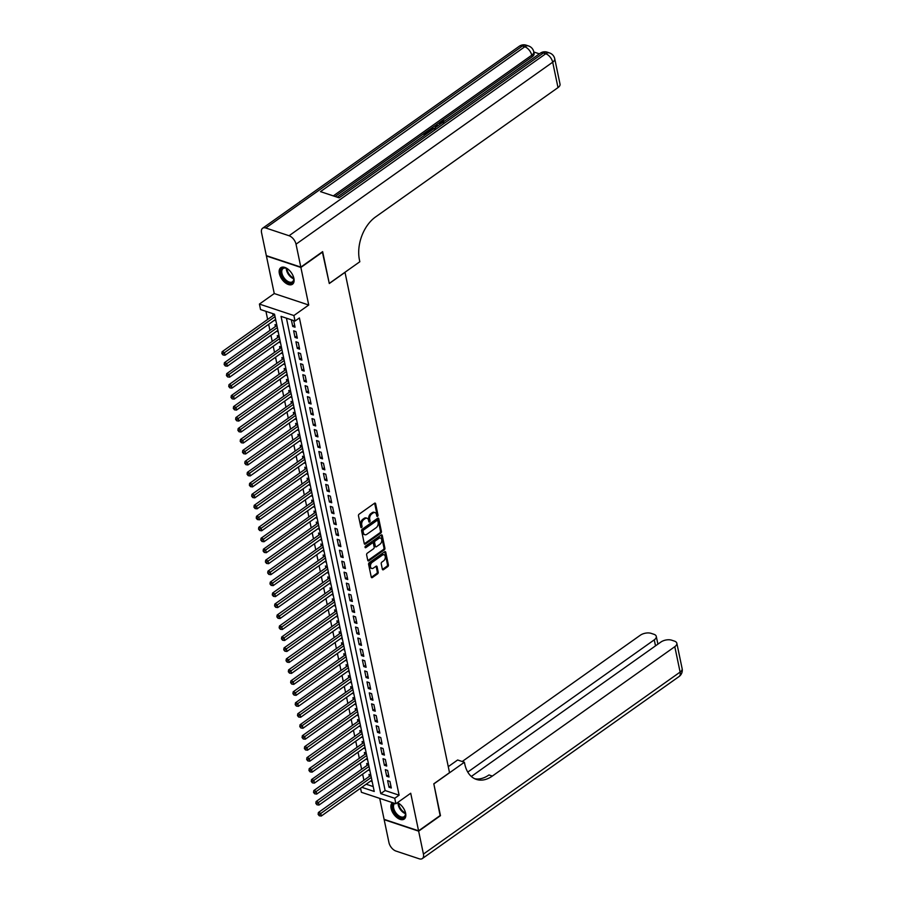 <?xml version="1.0" encoding="UTF-8"?>
<svg xmlns="http://www.w3.org/2000/svg" width="904" height="904" viewBox="0 0 904 904"><rect width="100%" height="100%" fill="white"/><g stroke="black" fill="none" stroke-linecap="round" stroke-linejoin="round"><path stroke-width="1.36" d="M377.567 516.331A0.893 0.588 108.4 0 0 378.008 515.156L375.612 503.709A1.277 0.836 108.4 0 0 374.538 503.245L359.103 514.184A1.277 0.836 108.4 0 0 358.481 515.868L360.865 527.303A0.893 0.588 108.4 0 0 362.063 526.456L361.758 524.975A4.079 2.667 108.4 0 1 363.781 519.585L365.069 518.67A4.079 2.667 108.4 0 1 367.069 518.252A4.079 2.667 108.4 0 1 368.527 520.173L368.832 521.653A0.893 0.588 108.4 0 0 370.041 520.806L369.725 519.325A4.079 2.667 108.4 0 1 371.747 513.935L373.036 513.02A4.079 2.667 108.4 0 1 375.036 512.602A4.079 2.667 108.4 0 1 376.493 514.523L376.81 516.003A0.893 0.588 108.4 0 0 377.567 516.331M376.776 515.89A0.893 0.588 108.4 0 0 377.07 514.839L374.685 503.404A1.277 0.836 108.4 0 0 374.618 503.189M360.843 527.19A0.893 0.588 108.4 0 0 361.137 526.151L360.82 524.659L361.758 524.975M368.809 521.54A0.893 0.588 108.4 0 0 369.103 520.489L368.798 519.009L369.725 519.325M392.438 802.616A10.113 5.718 -125.3 0 0 391.093 808.402A10.113 5.718 -125.3 0 0 396.754 817.431A10.113 5.718 -125.3 0 0 404.212 819.069A10.113 5.718 -125.3 0 0 405.625 813.238A10.113 5.718 -125.3 0 0 397.489 802.628M293.89 278.387A10.113 5.718 -125.3 0 0 288.229 269.358A10.113 5.718 -125.3 0 0 280.771 267.72A10.113 5.718 -125.3 0 0 279.359 273.55A10.113 5.718 -125.3 0 0 285.02 282.579A10.113 5.718 -125.3 0 0 292.478 284.229A10.113 5.718 -125.3 0 0 293.89 278.387M382.358 569.215A1.277 0.836 108.4 0 0 383.443 569.689L387.771 566.616A1.277 0.836 108.4 0 0 388.404 564.932L385.748 552.231A1.277 0.836 108.4 0 0 384.663 551.756L369.239 562.695A1.277 0.836 108.4 0 0 368.606 564.378L371.261 577.091A1.277 0.836 108.4 0 0 372.346 577.554L377.578 573.848A1.277 0.836 108.4 0 0 378.211 572.164L377.07 566.729A1.277 0.836 108.4 0 0 375.985 566.254L373.397 568.096A3.401 2.226 108.4 0 1 371.725 568.447A3.401 2.226 108.4 0 1 370.437 565.712A3.401 2.226 108.4 0 1 372.188 562.333L382.347 555.135A3.401 2.226 108.4 0 1 384.031 554.785A3.401 2.226 108.4 0 1 385.307 557.519A3.401 2.226 108.4 0 1 383.556 560.898L381.861 562.096A1.277 0.836 108.4 0 0 381.228 563.78L382.358 569.215M286.444 318.174L385.127 790.537L399.105 795.181L394.743 798.277L395.884 803.769L361.408 792.288L360.549 788.198M322.344 251.854L329.293 283.517L345.012 272.375L449.525 772.66L433.807 783.802L440.406 815.34L418.575 830.821L410.721 793.237L395.884 803.769M322.705 251.967L300.885 267.448L266.409 255.968L274.251 293.551L259.414 304.072L293.89 315.541L295.032 321.033L281.054 316.377L380.765 793.633L394.743 798.277M274.251 293.551L308.727 305.021L300.885 267.448M308.727 305.021L293.89 315.541M399.105 795.181L299.405 317.937L295.032 321.033M380.776 533.123A1.277 0.836 108.4 0 0 381.409 531.439L378.753 518.738A1.277 0.836 108.4 0 0 377.669 518.263L362.244 529.202A1.277 0.836 108.4 0 0 361.611 530.885L364.267 543.598A1.277 0.836 108.4 0 0 365.352 544.061L380.776 533.123L379.849 532.818A1.277 0.836 108.4 0 0 380.471 531.134L377.827 518.421A1.277 0.836 108.4 0 0 377.759 518.207M382.256 535.484L384.912 548.186A1.277 0.836 108.4 0 1 384.279 549.869L368.855 560.808A1.277 0.836 108.4 0 1 367.77 560.344L366.628 554.898A1.277 0.836 108.4 0 1 367.261 553.214L373.522 548.784A1.277 0.836 108.4 0 0 374.154 547.101L373.397 543.485A1.277 0.836 108.4 0 0 372.312 543.021L365.804 547.643A0.893 0.588 108.4 0 1 365.487 546.129L381.172 535.01A1.277 0.836 108.4 0 1 382.256 535.484L381.318 535.168L383.974 547.88L384.912 548.186M379.725 798.39L384.098 819.34L418.575 830.821M370.809 775.056L368.979 774.434L369.374 776.355M368.516 764.083L366.685 763.473L367.08 765.383M366.222 753.111L364.391 752.501L364.798 754.422M311.247 781.451L312.411 782.864L311.247 781.451L311.518 779.598L363.193 742.952A1.299 0.847 -71.6 0 0 363.51 742.636L363.894 742.116L362.097 741.529L362.504 743.45M361.645 731.166L359.803 730.556L360.21 732.477M359.351 720.194L357.521 719.584L357.916 721.505M357.057 709.222L355.227 708.612L355.622 710.533M354.763 698.25L352.933 697.639L353.328 699.56M299.789 726.601L300.953 728.002L299.789 726.601L300.06 724.737L351.735 688.091A1.299 0.847 -71.6 0 0 352.051 687.786L352.424 687.266L350.639 686.667L351.046 688.588M350.187 676.305L348.345 675.695L348.752 677.616M295.201 704.657L296.365 706.069L295.201 704.657L295.472 702.792L347.159 666.146A1.299 0.847 -71.6 0 0 347.464 665.841L347.848 665.321L346.051 664.722L346.458 666.644M345.599 654.372L343.769 653.75L344.164 655.671M343.305 643.399L341.475 642.789L341.87 644.699M341.011 632.427L339.181 631.817L339.576 633.738M338.717 621.455L336.887 620.845L337.294 622.766M336.435 610.482L334.593 609.872L335 611.793M334.141 599.51L332.299 598.9L332.706 600.821M331.847 588.538L330.017 587.928L330.412 589.849M329.553 577.566L327.723 576.955L328.118 578.876M327.259 566.593L325.429 565.983L325.824 567.904M324.965 555.621L323.135 555.011L323.542 556.932M322.683 544.649L320.841 544.038L321.248 545.959M320.389 533.688L318.547 533.066L318.954 534.987M318.095 522.715L316.264 522.105L316.66 524.015M263.12 551.056L264.284 552.468L263.12 551.056L263.38 549.203L315.067 512.557A1.299 0.847 -71.6 0 0 315.372 512.24L315.756 511.72L313.971 511.133L314.366 513.054M313.507 500.771L311.677 500.161L312.072 502.082M311.213 489.798L309.383 489.188L309.789 491.109M308.931 478.826L307.089 478.216L307.496 480.137M306.637 467.854L304.795 467.244L305.202 469.165M304.343 456.882L302.512 456.271L302.908 458.192M302.049 445.909L300.218 445.299L300.614 447.22M247.074 474.261L248.238 475.662L247.074 474.261L247.334 472.396L299.021 435.751A1.299 0.847 -71.6 0 0 299.337 435.445L299.71 434.926L297.924 434.327L298.32 436.248M297.461 423.965L295.631 423.354L296.037 425.275M295.179 413.004L293.337 412.393L293.743 414.303M292.885 402.031L291.043 401.421L291.45 403.342M290.591 391.059L288.76 390.449L289.156 392.37M288.297 380.087L286.466 379.477L286.862 381.398M286.003 369.114L284.172 368.504L284.568 370.425M231.028 397.466L232.192 398.867L231.028 397.466L231.3 395.602L282.975 358.956A1.299 0.847 -71.6 0 0 283.291 358.651L283.664 358.131L281.878 357.532L282.285 359.453M281.426 347.17L279.585 346.56L279.991 348.481M226.441 375.522L227.605 376.923L226.441 375.522L226.712 373.657L278.398 337.011A1.299 0.847 -71.6 0 0 278.703 336.706L279.087 336.186L277.291 335.587L277.697 337.508M276.839 325.225L275.008 324.615L275.404 326.536M295.054 327.203L293.676 320.626L291.348 319.846L292.726 326.434L295.054 327.203M297.348 338.175L295.97 331.598L293.642 330.819L295.009 337.407L297.348 338.175M299.631 349.147L298.263 342.571L295.936 341.791L297.303 348.379L299.631 349.147M301.925 360.12L300.557 353.543L298.218 352.763L299.597 359.34L301.925 360.12M304.219 371.092L302.84 364.504L300.512 363.736L301.891 370.312L304.219 371.092M306.512 382.064L305.134 375.476L302.806 374.708L304.185 381.285L306.512 382.064M308.806 393.037L307.428 386.449L305.1 385.68L306.479 392.257L308.806 393.037M311.1 404.009L309.722 397.421L307.394 396.653L308.761 403.229L311.1 404.009M313.383 414.981L312.016 408.393L309.688 407.614L311.055 414.201L313.383 414.981M315.677 425.953L314.309 419.366L311.97 418.586L313.349 425.174L315.677 425.953M317.971 436.914L316.592 430.338L314.264 429.558L315.643 436.146L317.971 436.914M320.265 447.887L318.886 441.31L316.558 440.53L317.937 447.118L320.265 447.887M322.558 458.859L321.18 452.282L318.852 451.503L320.231 458.091L322.558 458.859M324.852 469.831L323.474 463.255L321.146 462.475L322.513 469.063L324.852 469.831M327.135 480.804L325.768 474.216L323.44 473.447L324.807 480.024L327.135 480.804M329.429 491.776L328.062 485.188L325.722 484.42L327.101 490.996L329.429 491.776M331.723 502.748L330.344 496.16L328.016 495.392L329.395 501.969L331.723 502.748M334.017 513.721L332.638 507.133L330.31 506.364L331.689 512.941L334.017 513.721M336.311 524.693L334.932 518.105L332.604 517.337L333.983 523.913L336.311 524.693M338.604 535.665L337.226 529.077L334.898 528.298L336.265 534.885L338.604 535.665M340.887 546.626L339.52 540.05L337.192 539.27L338.559 545.858L340.887 546.626M343.181 557.598L341.814 551.022L339.475 550.242L340.853 556.83L343.181 557.598M345.475 568.571L344.096 561.994L341.768 561.214L343.147 567.802L345.475 568.571M347.769 579.543L346.39 572.966L344.062 572.187L345.441 578.775L347.769 579.543M350.063 590.515L348.684 583.939L346.356 583.159L347.735 589.747L350.063 590.515M352.357 601.488L350.978 594.9L348.65 594.131L350.017 600.708L352.357 601.488M354.639 612.46L353.272 605.872L350.944 605.104L352.311 611.68L354.639 612.46M356.933 623.432L355.566 616.844L353.227 616.076L354.605 622.653L356.933 623.432M359.227 634.405L357.848 627.817L355.521 627.048L356.899 633.625L359.227 634.405M361.521 645.377L360.142 638.789L357.814 638.021L359.193 644.597L361.521 645.377M363.815 656.349L362.436 649.761L360.108 648.982L361.487 655.569L363.815 656.349M366.109 667.31L364.73 660.734L362.402 659.954L363.77 666.542L366.109 667.31M368.391 678.282L367.024 671.706L364.696 670.926L366.063 677.514L368.391 678.282M370.685 689.255L369.318 682.678L366.979 681.899L368.357 688.486L370.685 689.255M372.979 700.227L371.601 693.65L369.273 692.871L370.651 699.459L372.979 700.227M375.273 711.199L373.894 704.623L371.567 703.843L372.945 710.42L375.273 711.199M377.567 722.172L376.188 715.584L373.861 714.815L375.239 721.392L377.567 722.172M379.861 733.144L378.482 726.556L376.154 725.788L377.522 732.364L379.861 733.144M382.143 744.116L380.776 737.528L378.448 736.76L379.816 743.337L382.143 744.116M384.437 755.089L383.07 748.501L380.731 747.732L382.109 754.309L384.437 755.089M386.731 766.061L385.353 759.473L383.025 758.693L384.403 765.281L386.731 766.061M389.025 777.033L387.647 770.445L385.319 769.666L386.697 776.254L389.025 777.033M387.613 780.638L388.991 787.226L391.319 787.994L389.94 781.418L387.613 780.638M265.945 311.349L267.64 319.451M268.646 324.31L269.934 330.423M270.94 335.271L272.217 341.396M273.234 346.243L274.511 352.357M275.528 357.216L276.805 363.329M277.822 368.188L279.099 374.301M280.116 379.16L281.393 385.273M282.398 390.132L283.686 396.246M284.692 401.105L285.969 407.218M286.986 412.077L288.263 418.19M289.28 423.049L290.557 429.163M291.574 434.022L292.851 440.135M293.868 444.994L295.145 451.107M296.15 455.955L297.439 462.08M298.444 466.927L299.721 473.041M300.738 477.9L302.015 484.013M303.032 488.872L304.309 494.985M305.326 499.844L306.603 505.957M307.62 510.816L308.897 516.93M309.902 521.789L311.191 527.902M312.196 532.761L313.473 538.874M314.49 543.733L315.767 549.847M316.784 554.706L318.061 560.819M319.078 565.678L320.355 571.791M321.372 576.639L322.649 582.764M323.655 587.611L324.943 593.725M325.948 598.584L327.225 604.697M328.242 609.556L329.519 615.669M330.536 620.528L331.813 626.641M332.83 631.5L334.107 637.614M335.124 642.473L336.401 648.586M337.407 653.445L338.684 659.558M339.701 664.417L340.977 670.531M341.994 675.39L343.271 681.503M344.288 686.362L345.565 692.475M346.582 697.323L347.859 703.448M348.876 708.295L350.153 714.409M351.159 719.268L352.436 725.381M353.453 730.24L354.73 736.353M355.747 741.212L357.023 747.325M358.041 752.184L359.317 758.298M360.334 763.157L361.611 769.27M362.628 774.129L363.905 780.242M366.154 784.22L373.216 786.57M274.545 314.253L272.714 313.643L273.11 315.564M274.296 320.298L275.923 320.841M276.59 331.271L278.217 331.813M278.884 342.243L280.5 342.786M281.178 353.215L282.794 353.758M283.472 364.188L285.088 364.73M285.754 375.16L287.382 375.691M288.048 386.132L289.675 386.663M290.342 397.105L291.969 397.636M292.636 408.066L294.252 408.608M294.93 419.038L296.546 419.58M297.224 430.01L298.84 430.553M299.506 440.982L301.134 441.525M301.8 451.955L303.428 452.497M304.094 462.927L305.721 463.469M306.388 473.899L308.004 474.442M308.682 484.872L310.298 485.414M310.976 495.844L312.592 496.375M313.259 506.816L314.886 507.347M315.552 517.789L317.18 518.32M317.846 528.75L319.474 529.292M320.14 539.722L321.756 540.264M322.434 550.694L324.05 551.237M324.728 561.666L326.344 562.209M327.011 572.639L328.638 573.181M329.305 583.611L330.932 584.154M331.598 594.583L333.226 595.126M333.892 605.556L335.508 606.098M336.186 616.528L337.802 617.059M338.48 627.5L340.096 628.031M340.763 638.461L342.39 639.004M343.057 649.434L344.684 649.976M345.351 660.406L346.978 660.948M347.644 671.378L349.26 671.921M349.938 682.351L351.554 682.893M352.232 693.323L353.848 693.865M354.515 704.295L356.142 704.837M356.809 715.267L358.436 715.81M359.103 726.24L360.73 726.782M361.397 737.212L363.012 737.743M363.69 748.184L365.306 748.715M365.984 759.145L367.6 759.688M368.267 770.118L369.894 770.66M370.561 781.09L372.188 781.632M361.792 787.316L374.233 791.452L274.533 314.208L260.555 309.552L259.414 304.072M385.127 790.537L380.765 793.633M292.726 326.434L294.614 325.09M295.009 337.407L296.907 336.062M297.303 348.379L299.19 347.034M299.597 359.34L301.484 358.007M301.891 370.312L303.778 368.979M304.185 381.285L306.072 379.951M306.479 392.257L308.366 390.923M308.761 403.229L310.66 401.896M311.055 414.201L312.942 412.868M313.349 425.174L315.236 423.829M315.643 436.146L317.53 434.801M317.937 447.118L319.824 445.774M320.231 458.091L322.118 456.746M322.513 469.063L324.412 467.718M324.807 480.024L326.694 478.691M327.101 490.996L328.988 489.663M329.395 501.969L331.282 500.635M331.689 512.941L333.576 511.607M333.983 523.913L335.87 522.58M336.265 534.885L338.164 533.552M338.559 545.858L340.446 544.513M340.853 556.83L342.74 555.485M343.147 567.802L345.034 566.458M345.441 578.775L347.328 577.43M347.735 589.747L349.622 588.402M350.017 600.708L351.916 599.375M352.311 611.68L354.198 610.347M354.605 622.653L356.492 621.319M356.899 633.625L358.786 632.291M359.193 644.597L361.08 643.264M361.487 655.569L363.374 654.225M363.77 666.542L365.668 665.197M366.063 677.514L367.951 676.169M368.357 688.486L370.244 687.142M370.651 699.459L372.538 698.114M372.945 710.42L374.832 709.086M375.239 721.392L377.126 720.059M377.522 732.364L379.42 731.031M379.816 743.337L381.703 742.003M382.109 754.309L383.997 752.976M384.403 765.281L386.291 763.948M386.697 776.254L388.584 774.909M388.991 787.226L390.878 785.881M375.036 512.602L374.109 512.297A4.079 2.667 108.4 0 0 372.098 512.715L373.036 513.02M368.798 519.009A4.079 2.667 108.4 0 1 370.821 513.619L372.098 512.715M367.069 518.252L366.143 517.947A4.079 2.667 108.4 0 0 364.131 518.365L365.069 518.67M360.82 524.659A4.079 2.667 108.4 0 1 362.843 519.269L364.131 518.365M364.335 543.801A1.277 0.836 108.4 0 0 364.425 543.756L379.849 532.818M377.804 520.772A0.893 0.588 108.4 0 0 377.047 520.444L363.51 530.038A0.893 0.588 108.4 0 0 363.058 531.224L363.385 532.784A4.079 2.667 108.4 0 0 364.843 534.705A4.079 2.667 108.4 0 0 366.854 534.287L376.109 527.721A4.079 2.667 108.4 0 0 378.132 522.331L377.804 520.772M377.488 520.354L376.55 520.037A0.893 0.588 108.4 0 0 376.109 520.128L377.047 520.444M364.843 534.705L363.916 534.388A4.079 2.667 108.4 0 1 362.459 532.467L362.131 530.908A0.893 0.588 108.4 0 1 362.572 529.733L376.109 520.128M367.838 560.548A1.277 0.836 108.4 0 0 367.917 560.503L383.341 549.564A1.277 0.836 108.4 0 0 383.974 547.88M372.945 542.886L372.007 542.581A1.277 0.836 108.4 0 0 371.386 542.705L365.035 547.214M380.008 544.174A3.401 2.226 108.4 0 0 381.77 540.807A3.401 2.226 108.4 0 0 380.482 538.061A3.401 2.226 108.4 0 0 378.81 538.422L375.228 540.954A1.277 0.836 108.4 0 0 374.595 542.637L375.352 546.242A1.277 0.836 108.4 0 0 376.437 546.717L380.008 544.174M380.482 538.061L379.556 537.756A3.401 2.226 108.4 0 0 377.872 538.106L378.81 538.422M375.804 546.852L374.877 546.536A1.277 0.836 108.4 0 1 374.414 545.937L373.668 542.332A1.277 0.836 108.4 0 1 374.301 540.648L377.872 538.106M384.031 554.785L383.093 554.468A3.401 2.226 108.4 0 0 381.42 554.819L382.347 555.135M371.725 568.447L370.787 568.13A3.401 2.226 108.4 0 1 369.51 565.395A3.401 2.226 108.4 0 1 371.261 562.028L381.42 554.819M371.329 577.294A1.277 0.836 108.4 0 0 371.42 577.249L376.64 573.543A1.277 0.836 108.4 0 0 377.273 571.859L376.143 566.412A1.277 0.836 108.4 0 0 376.075 566.198M382.426 569.43A1.277 0.836 108.4 0 0 382.516 569.373L386.844 566.311A1.277 0.836 108.4 0 0 387.477 564.627L384.821 551.915A1.277 0.836 108.4 0 0 384.754 551.7M274.5 314.242L274.115 314.761A1.299 0.847 -71.6 0 1 273.81 315.067L222.124 351.712L224.452 352.492L225.028 355.238L275.618 319.372M275.042 316.626L222.791 353.882L221.864 353.577L223.028 354.978L222.791 353.882M225.028 355.238L223.028 354.978M221.864 353.577L222.124 351.712M293.269 276.308A8.757 4.949 54.7 0 1 293.777 278.714A8.757 4.949 54.7 0 1 289.981 283.133A8.757 4.949 54.7 0 1 282.647 277.37A8.757 4.949 54.7 0 1 281.2 269.708A8.757 4.949 54.7 0 1 286.398 268.307A8.757 4.949 54.7 0 1 288.5 269.595M286.658 268.431A8.113 4.588 -125.3 0 0 283.065 268.556A8.113 4.588 -125.3 0 0 283.427 276.918A8.113 4.588 -125.3 0 0 292.444 281.777A8.113 4.588 -125.3 0 0 293.755 278.432M281.359 267.381A10.057 5.684 -125.3 0 0 281.958 277.641A10.057 5.684 -125.3 0 0 292.986 283.777M405.003 811.159A8.757 4.949 54.7 0 1 405.512 813.566A8.757 4.949 54.7 0 1 401.715 817.984A8.757 4.949 54.7 0 1 394.381 812.21A8.757 4.949 54.7 0 1 394.031 803.147M397.206 802.831A8.757 4.949 54.7 0 1 398.133 803.159A8.757 4.949 54.7 0 1 400.235 804.436M398.393 803.283A8.113 4.588 -125.3 0 0 397.071 802.921M394.799 803.407A8.113 4.588 -125.3 0 0 395.161 811.769A8.113 4.588 -125.3 0 0 404.178 816.628A8.113 4.588 -125.3 0 0 405.489 813.284M392.63 802.684A10.057 5.684 -125.3 0 0 393.692 812.493A10.057 5.684 -125.3 0 0 404.721 818.629M439.717 124.515L439.389 123.317L440.372 121.769L444.124 121.385M443.627 122.345L440.61 123.441M435.728 127.34L434.824 125.78L438.553 125.34M424.71 135.148L423.388 133.894L427.083 131.272L427.908 132.368L425.739 133.905M539.383 53.844L533.801 51.98M554.728 58.749A7.786 7.786 0 0 0 549.564 52.952A7.786 5.085 -71.6 0 0 545.733 53.754A7.786 4.396 54.7 0 1 552.694 62.195A7.786 3.921 -11.8 0 0 554.728 58.749L560.028 84.14A7.786 3.921 168.2 0 1 558.005 87.598L552.694 62.195L296.026 244.182A7.786 4.396 -125.3 0 0 289.054 235.741L545.733 53.754L543.406 52.986L339.113 197.829L320.468 191.625L524.761 46.782A7.786 4.396 54.7 0 1 531.733 55.223A7.786 3.921 -11.8 0 0 533.755 51.765L534.106 53.415A7.786 3.921 168.2 0 1 532.072 56.862L531.733 55.223L333.316 195.897M335.135 196.507L423.4 133.916L425.501 134.594M427.117 131.283L428.236 130.492M430.733 128.718L434.835 125.814M435.705 125.193L439.751 122.322M441.186 121.305L532.072 56.862M429.547 131.713L428.225 130.458L431.027 128.56L435.287 128.334M296.026 244.182L300.817 267.121L322.638 251.64L329.271 283.404L359.826 261.742L359.442 259.877A32.431 21.187 -71.6 0 1 375.533 216.971L558.005 87.598M289.054 235.741L265.765 227.989A7.786 4.396 -125.3 0 0 262.635 228.226A7.786 4.396 -125.3 0 0 261.55 232.712L266.33 255.64L300.817 267.121M427.728 131.487L424.778 133.577L426.236 134.063M430.338 131.159L428.225 130.458M434.541 128.854L431.649 128.82L429.615 130.153L431.072 130.639M432.688 129.498L430.575 130.47M431.649 128.82L431.841 129.701M430.677 129.396L430.858 130.278M436.146 127.035L434.824 125.78M437.864 125.825L435.886 125.701L436.847 126.549M444.011 120.887L440.982 122.017L441.163 122.887M440.982 122.017L440.338 123.034L440.937 123.645M440.191 124.176L439.389 123.317M440.112 815.555L433.841 783.915L464.396 762.241L464.78 764.106A32.431 21.187 108.4 0 0 476.363 779.406A32.431 21.187 108.4 0 0 492.341 776.061L674.802 646.688A7.786 3.921 -11.8 0 0 676.836 643.241A7.786 3.921 -11.8 0 0 674.452 641.117L671.706 640.201A7.786 3.921 -11.8 0 0 660.869 642.055L471.312 776.457M448.271 766.637L457.639 759.993L464.396 762.241M418.642 831.149L384.166 819.679L388.957 842.607A7.786 4.396 -125.3 0 0 395.929 851.048L419.219 858.8A7.786 4.396 -125.3 0 0 422.349 858.563A7.786 4.396 -125.3 0 0 423.434 854.077L418.642 831.149L440.474 815.668M467.763 772.084L654.259 639.851A7.786 3.921 -11.8 0 0 656.281 636.405A7.786 3.921 -11.8 0 0 653.908 634.28L651.151 633.365A7.786 3.921 -11.8 0 0 640.326 635.218L462.193 761.518M474.724 778.739A32.431 21.187 108.4 0 0 488.985 774.943L492.341 776.061M276.793 325.214L276.409 325.734A1.299 0.847 -71.6 0 1 276.104 326.039L224.418 362.685L226.746 363.464L227.322 366.21L277.901 330.344M277.336 327.598L225.085 364.854L224.158 364.549L225.311 365.95L225.085 364.854M227.322 366.21L225.311 365.95M224.158 364.549L224.418 362.685M279.63 338.571L229.04 374.437L229.616 377.171L280.195 341.316M226.712 373.657L229.04 374.437L227.379 375.827M229.616 377.171L227.605 376.923M281.381 347.159L280.997 347.678A1.299 0.847 -71.6 0 1 280.681 347.983L229.006 384.629L231.334 385.409L231.91 388.144L282.489 352.277M281.912 349.543L229.672 386.799L228.735 386.494L229.898 387.895L229.672 386.799M231.91 388.144L229.898 387.895M228.735 386.494L229.006 384.629M284.206 360.515L233.627 396.381L234.192 399.116L284.783 363.25M231.3 395.602L233.627 396.381L231.966 397.771M234.192 399.116L232.192 398.867M285.958 369.103L285.585 369.612A1.299 0.847 -71.6 0 1 285.268 369.928L233.582 406.574L235.91 407.342L236.486 410.088L287.077 374.222M286.5 371.487L234.249 408.744L233.322 408.427L234.486 409.84L234.249 408.744M236.486 410.088L234.486 409.84M233.322 408.427L233.582 406.574M288.252 380.075L287.867 380.584A1.299 0.847 -71.6 0 1 287.562 380.9L235.876 417.546L238.204 418.315L238.78 421.061L289.37 385.194M288.794 382.448L236.543 419.716L235.616 419.399L236.78 420.812L236.543 419.716M238.78 421.061L236.78 420.812M235.616 419.399L235.876 417.546M290.546 391.036L290.161 391.556A1.299 0.847 -71.6 0 1 289.856 391.873L238.17 428.519L240.498 429.287L241.074 432.033L291.653 396.167M291.088 393.421L238.837 430.688L237.91 430.372L239.063 431.784L238.837 430.688M241.074 432.033L239.063 431.784M237.91 430.372L238.17 428.519M292.839 402.009L292.455 402.529A1.299 0.847 -71.6 0 1 292.15 402.845L240.464 439.491L242.792 440.259L243.368 443.005L293.947 407.139M293.382 404.393L241.131 441.66L240.193 441.344L241.357 442.757L241.131 441.66M243.368 443.005L241.357 442.757M240.193 441.344L240.464 439.491M295.133 412.981L294.749 413.501A1.299 0.847 -71.6 0 1 294.433 413.817L242.758 450.463L245.086 451.232L245.662 453.977L296.241 418.111M295.664 415.365L243.425 452.633L242.487 452.316L243.651 453.729L243.425 452.633M245.662 453.977L243.651 453.729M242.487 452.316L242.758 450.463M297.416 423.953L297.043 424.473A1.299 0.847 -71.6 0 1 296.727 424.778L245.052 461.424L247.38 462.204L247.945 464.95L298.535 429.084M297.958 426.338L245.718 463.594L244.781 463.289L245.944 464.701L245.718 463.594M247.945 464.95L245.944 464.701M244.781 463.289L245.052 461.424M300.252 437.31L249.662 473.176L250.238 475.922L300.829 440.056M247.334 472.396L249.662 473.176L248.001 474.566M250.238 475.922L248.238 475.662M302.004 445.898L301.62 446.418A1.299 0.847 -71.6 0 1 301.314 446.723L249.628 483.369L251.956 484.148L252.532 486.894L303.122 451.028M302.546 448.282L250.295 485.538L249.368 485.233L250.532 486.634L250.295 485.538M252.532 486.894L250.532 486.634M249.368 485.233L249.628 483.369M304.298 456.87L303.913 457.39A1.299 0.847 -71.6 0 1 303.608 457.695L251.922 494.341L254.25 495.121L254.826 497.855L305.405 462M304.84 459.255L252.589 496.511L251.662 496.206L252.815 497.607L252.589 496.511M254.826 497.855L252.815 497.607M251.662 496.206L251.922 494.341M306.592 467.843L306.207 468.362A1.299 0.847 -71.6 0 1 305.902 468.667L254.216 505.313L256.544 506.093L257.12 508.828L307.699 472.961M307.134 470.227L254.883 507.483L253.945 507.178L255.109 508.579L254.883 507.483M257.12 508.828L255.109 508.579M253.945 507.178L254.216 505.313M308.885 478.815L308.501 479.335A1.299 0.847 -71.6 0 1 308.185 479.64L256.51 516.286L258.838 517.065L259.414 519.8L309.993 483.934M309.417 481.199L257.177 518.455L256.239 518.15L257.403 519.551L257.177 518.455M259.414 519.8L257.403 519.551M256.239 518.15L256.51 516.286M311.168 489.787L310.795 490.296A1.299 0.847 -71.6 0 1 310.479 490.612L258.804 527.258L261.132 528.026L261.697 530.772L312.287 494.906M311.711 492.171L259.471 529.428L258.533 529.111L259.697 530.524L259.471 529.428M261.697 530.772L259.697 530.524M258.533 529.111L258.804 527.258M313.462 500.759L313.089 501.268A1.299 0.847 -71.6 0 1 312.773 501.584L261.087 538.23L263.414 538.999L263.991 541.745L314.581 505.878M314.004 503.132L261.753 540.4L260.827 540.083L261.99 541.496L261.753 540.4M263.991 541.745L261.99 541.496M260.827 540.083L261.087 538.23M316.298 514.105L265.708 549.971L266.284 552.717L316.875 516.851M263.38 549.203L265.708 549.971L264.047 551.372M266.284 552.717L264.284 552.468M318.05 522.693L317.666 523.213A1.299 0.847 -71.6 0 1 317.361 523.529L265.674 560.175L268.002 560.943L268.578 563.689L319.157 527.823M318.592 525.077L266.341 562.344L265.414 562.028L266.567 563.441L266.341 562.344M268.578 563.689L266.567 563.441M265.414 562.028L265.674 560.175M320.344 533.665L319.959 534.185A1.299 0.847 -71.6 0 1 319.654 534.501L267.968 571.136L270.296 571.916L270.872 574.661L321.451 538.795M320.886 536.049L268.635 573.317L267.697 573L268.861 574.413L268.635 573.317M270.872 574.661L268.861 574.413M267.697 573L267.968 571.136M322.638 544.637L322.253 545.157A1.299 0.847 -71.6 0 1 321.937 545.462L270.262 582.108L272.59 582.888L273.166 585.634L323.745 549.768M323.169 547.022L270.929 584.278L269.991 583.973L271.155 585.385L270.929 584.278M273.166 585.634L271.155 585.385M269.991 583.973L270.262 582.108M324.92 555.61L324.547 556.129A1.299 0.847 -71.6 0 1 324.231 556.435L272.556 593.08L274.884 593.86L275.449 596.606L326.039 560.74M325.463 557.994L273.223 595.25L272.285 594.945L273.449 596.346L273.223 595.25M275.449 596.606L273.449 596.346M272.285 594.945L272.556 593.08M327.214 566.582L326.841 567.102A1.299 0.847 -71.6 0 1 326.525 567.407L274.839 604.053L277.166 604.832L277.743 607.578L328.333 571.712M327.756 568.966L275.505 606.222L274.579 605.917L275.743 607.318L275.505 606.222M277.743 607.578L275.743 607.318M274.579 605.917L274.839 604.053M329.508 577.554L329.124 578.074A1.299 0.847 -71.6 0 1 328.819 578.379L277.132 615.025L279.46 615.805L280.037 618.539L330.627 582.673M330.05 579.939L277.799 617.195L276.873 616.89L278.036 618.291L277.799 617.195M280.037 618.539L278.036 618.291M276.873 616.89L277.132 615.025M331.802 588.527L331.418 589.046A1.299 0.847 -71.6 0 1 331.113 589.351L279.426 625.997L281.754 626.777L282.33 629.512L332.909 593.645M332.344 590.911L280.093 628.167L279.166 627.862L280.319 629.263L280.093 628.167M282.33 629.512L280.319 629.263M279.166 627.862L279.426 625.997M334.096 599.499L333.712 600.019A1.299 0.847 -71.6 0 1 333.406 600.324L281.72 636.97L284.048 637.749L284.624 640.484L335.203 604.618M334.638 601.883L282.387 639.139L281.449 638.834L282.613 640.235L282.387 639.139M284.624 640.484L282.613 640.235M281.449 638.834L281.72 636.97M336.39 610.471L336.005 610.98A1.299 0.847 -71.6 0 1 335.689 611.296L284.014 647.942L286.342 648.71L286.918 651.456L337.497 615.59M336.921 612.844L284.681 650.112L283.743 649.795L284.907 651.208L284.681 650.112M286.918 651.456L284.907 651.208M283.743 649.795L284.014 647.942M338.672 621.432L338.299 621.952A1.299 0.847 -71.6 0 1 337.983 622.268L286.308 658.914L288.636 659.683L289.201 662.429L339.791 626.562M339.215 623.816L286.975 661.084L286.037 660.767L287.201 662.18L286.975 661.084M289.201 662.429L287.201 662.18M286.037 660.767L286.308 658.914M340.966 632.404L340.593 632.924A1.299 0.847 -71.6 0 1 340.277 633.241L288.591 669.887L290.918 670.655L291.495 673.401L342.085 637.535M341.509 634.789L289.257 672.056L288.331 671.74L289.495 673.152L289.257 672.056M291.495 673.401L289.495 673.152M288.331 671.74L288.591 669.887M343.26 643.377L342.876 643.897A1.299 0.847 -71.6 0 1 342.571 644.213L290.885 680.859L293.212 681.627L293.789 684.373L344.379 648.507M343.802 645.761L291.551 683.029L290.625 682.712L291.789 684.125L291.551 683.029M293.789 684.373L291.789 684.125M290.625 682.712L290.885 680.859M345.554 654.349L345.17 654.869A1.299 0.847 -71.6 0 1 344.865 655.185L293.178 691.82L295.506 692.6L296.083 695.346L346.661 659.479M346.096 656.733L293.845 694.001L292.919 693.684L294.071 695.097L293.845 694.001M296.083 695.346L294.071 695.097M292.919 693.684L293.178 691.82M348.39 667.706L297.8 703.572L298.376 706.318L348.955 670.452M295.472 702.792L297.8 703.572L296.139 704.962M298.376 706.318L296.365 706.069M350.142 676.294L349.758 676.813A1.299 0.847 -71.6 0 1 349.441 677.119L297.766 713.764L300.094 714.544L300.67 717.29L351.249 681.424M350.673 678.678L298.433 715.934L297.495 715.629L298.659 717.03L298.433 715.934M300.67 717.29L298.659 717.03M297.495 715.629L297.766 713.764M352.967 689.65L302.388 725.516L302.953 728.262L353.543 692.396M300.06 724.737L302.388 725.516L300.727 726.906M302.953 728.262L300.953 728.002M354.718 698.238L354.345 698.758A1.299 0.847 -71.6 0 1 354.029 699.063L302.343 735.709L304.671 736.489L305.247 739.223L355.837 703.357M355.261 700.623L303.009 737.879L302.083 737.574L303.247 738.975L303.009 737.879M305.247 739.223L303.247 738.975M302.083 737.574L302.343 735.709M357.012 709.211L356.628 709.73A1.299 0.847 -71.6 0 1 356.323 710.035L304.637 746.681L306.964 747.461L307.541 750.196L358.131 714.329M357.555 711.595L305.303 748.851L304.377 748.546L305.541 749.947L305.303 748.851M307.541 750.196L305.541 749.947M304.377 748.546L304.637 746.681M359.306 720.183L358.922 720.703A1.299 0.847 -71.6 0 1 358.617 721.008L306.931 757.654L309.258 758.433L309.835 761.168L360.413 725.302M359.848 722.567L307.597 759.823L306.671 759.518L307.823 760.919L307.597 759.823M309.835 761.168L307.823 760.919M306.671 759.518L306.931 757.654M361.6 731.155L361.216 731.664A1.299 0.847 -71.6 0 1 360.911 731.98L309.224 768.626L311.552 769.394L312.129 772.14L362.707 736.274M362.142 733.528L309.891 770.796L308.953 770.479L310.117 771.892L309.891 770.796M312.129 772.14L310.117 771.892M308.953 770.479L309.224 768.626M364.425 744.5L313.846 780.367L314.422 783.113L365.001 747.246M311.518 779.598L313.846 780.367L312.185 781.768M314.422 783.113L312.411 782.864M366.176 753.088L365.804 753.608A1.299 0.847 -71.6 0 1 365.487 753.925L313.812 790.571L316.14 791.339L316.705 794.085L367.295 758.219M366.719 755.473L314.479 792.74L313.541 792.424L314.705 793.836L314.479 792.74M316.705 794.085L314.705 793.836M313.541 792.424L313.812 790.571M368.47 764.061L368.097 764.581A1.299 0.847 -71.6 0 1 367.781 764.897L316.095 801.543L318.423 802.311L318.999 805.057L369.589 769.191M369.013 766.445L316.762 803.712L315.835 803.396L316.999 804.809L316.762 803.712M318.999 805.057L316.999 804.809M315.835 803.396L316.095 801.543M370.764 775.033L370.38 775.553A1.299 0.847 -71.6 0 1 370.075 775.869L318.389 812.504L320.717 813.284L321.293 816.029L371.883 780.163M371.307 777.417L319.055 814.685L318.129 814.368L319.293 815.781L319.055 814.685M321.293 816.029L319.293 815.781M318.129 814.368L318.389 812.504M377.07 514.839L378.008 515.156M361.137 526.151L362.063 526.456M369.103 520.489L370.041 520.806M370.821 513.619L371.747 513.935M362.843 519.269L363.781 519.585M374.685 503.404L375.612 503.709M364.425 543.756L365.352 544.061M377.827 518.421L378.753 518.738M380.471 531.134L381.409 531.439M362.572 529.733L363.51 530.038M362.131 530.908L363.058 531.224M362.459 532.467L363.385 532.784M383.341 549.564L384.279 549.869M367.917 560.503L368.855 560.808M371.386 542.705L372.312 543.021M365.069 547.395L365.804 547.643M374.301 540.648L375.228 540.954M373.668 542.332L374.595 542.637M374.414 545.937L375.352 546.242M371.261 562.028L372.188 562.333M376.143 566.412L377.07 566.729M377.273 571.859L378.211 572.164M376.64 573.543L377.578 573.848M371.42 577.249L372.346 577.554M384.821 551.915L385.748 552.231M387.477 564.627L388.404 564.932M386.844 566.311L387.771 566.616M382.516 569.373L383.443 569.689M274.115 314.761L274.692 314.954M273.81 315.067L274.782 315.394M293.755 278.805A8.113 4.588 54.7 0 1 287.98 273.686A8.113 4.588 54.7 0 1 286.308 268.307M286.941 268.578A7.842 4.43 -125.3 0 0 288.557 273.324A7.842 4.43 -125.3 0 0 293.71 278.116M405.489 813.656A8.113 4.588 54.7 0 1 399.715 808.538A8.113 4.588 54.7 0 1 398.042 803.147M398.687 803.43A7.842 4.43 -125.3 0 0 400.291 808.176A7.842 4.43 -125.3 0 0 405.444 812.956M533.755 51.765A7.786 7.786 0 0 0 528.603 45.98A7.786 5.085 -71.6 0 0 524.761 46.782L522.433 46.002L265.765 227.989M519.303 46.24A7.786 4.396 54.7 0 1 522.433 46.002A7.786 5.085 108.4 0 1 526.264 45.2A7.786 7.786 0 0 0 519.303 46.24L262.635 228.226M540.276 53.212A7.786 4.396 54.7 0 1 543.406 52.986A7.786 5.085 108.4 0 1 547.236 52.172A7.786 7.786 0 0 0 540.276 53.212L337.203 197.196M423.434 854.077L680.113 672.09L674.802 646.688M655.513 645.863L654.259 639.851M680.113 672.09A7.786 4.396 54.7 0 1 679.017 676.576A7.786 7.786 0 0 0 682.136 668.644A7.786 3.921 168.2 0 1 680.113 672.09M276.409 325.734L276.986 325.926M276.104 326.039L277.076 326.367M278.703 336.706L279.279 336.898M278.398 337.011L279.37 337.339M280.997 347.678L281.562 347.87M280.681 347.983L281.664 348.311M283.291 358.651L283.856 358.832M282.975 358.956L283.946 359.283M285.585 369.612L286.15 369.804M285.268 369.928L286.24 370.256M287.867 380.584L288.444 380.776M287.562 380.9L288.534 381.228M290.161 391.556L290.738 391.748M289.856 391.873L290.828 392.189M292.455 402.529L293.032 402.721M292.15 402.845L293.122 403.161M294.749 413.501L295.314 413.693M294.433 413.817L295.416 414.134M297.043 424.473L297.608 424.665M296.727 424.778L297.698 425.106M299.337 435.445L299.902 435.638M299.021 435.751L299.992 436.078M301.62 446.418L302.196 446.61M301.314 446.723L302.286 447.051M303.913 457.39L304.49 457.582M303.608 457.695L304.58 458.023M306.207 468.362L306.784 468.543M305.902 468.667L306.874 468.995M308.501 479.335L309.066 479.515M308.185 479.64L309.168 479.967M310.795 490.296L311.36 490.488M310.479 490.612L311.451 490.94M313.089 501.268L313.654 501.46M312.773 501.584L313.744 501.912M315.372 512.24L315.948 512.432M315.067 512.557L316.038 512.873M317.666 523.213L318.242 523.405M317.361 523.529L318.332 523.845M319.959 534.185L320.536 534.377M319.654 534.501L320.626 534.818M322.253 545.157L322.818 545.349M321.937 545.462L322.92 545.79M324.547 556.129L325.112 556.322M324.231 556.435L325.203 556.762M326.841 567.102L327.406 567.294M326.525 567.407L327.497 567.735M329.124 578.074L329.7 578.266M328.819 578.379L329.791 578.707M331.418 589.046L331.994 589.227M331.113 589.351L332.084 589.679M333.712 600.019L334.288 600.199M333.406 600.324L334.378 600.651M336.005 610.98L336.57 611.172M335.689 611.296L336.672 611.624M338.299 621.952L338.864 622.144M337.983 622.268L338.955 622.596M340.593 632.924L341.158 633.116M340.277 633.241L341.249 633.557M342.876 643.897L343.452 644.089M342.571 644.213L343.543 644.529M345.17 654.869L345.746 655.061M344.865 655.185L345.837 655.502M347.464 665.841L348.04 666.033M347.159 666.146L348.13 666.474M349.758 676.813L350.323 677.006M349.441 677.119L350.424 677.446M352.051 687.786L352.616 687.978M351.735 688.091L352.707 688.419M354.345 698.758L354.91 698.95M354.029 699.063L355.001 699.391M356.628 709.73L357.204 709.911M356.323 710.035L357.295 710.363M358.922 720.703L359.498 720.884M358.617 721.008L359.589 721.335M361.216 731.664L361.792 731.856M360.911 731.98L361.882 732.308M363.51 742.636L364.075 742.828M363.193 742.952L364.176 743.269M365.804 753.608L366.369 753.8M365.487 753.925L366.459 754.241M368.097 764.581L368.662 764.773M367.781 764.897L368.753 765.213M370.38 775.553L370.956 775.745M370.075 775.869L371.047 776.186M528.603 45.98L526.264 45.2M549.564 52.952L547.236 52.172M657.909 644.156L656.281 636.405M422.349 858.563L679.017 676.576M682.136 668.644L676.836 643.241"/></g></svg>
